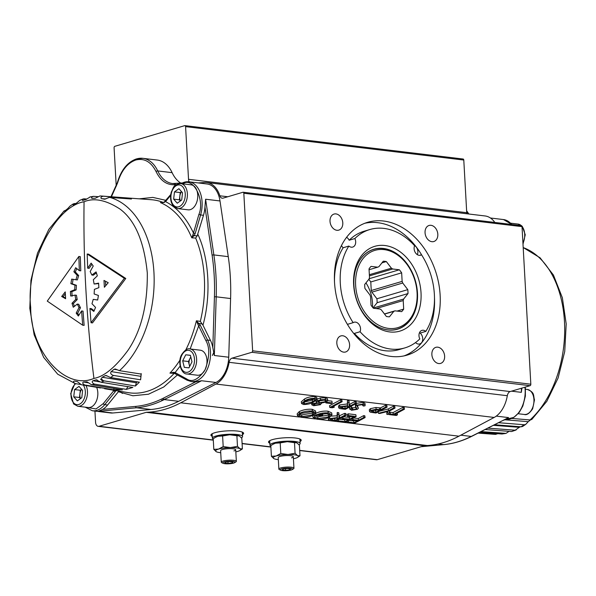 <?xml version="1.0" encoding="UTF-8"?>
<svg xmlns="http://www.w3.org/2000/svg" width="596" height="596" viewBox="0 0 596 596"><rect width="100%" height="100%" fill="white"/><g stroke="black" fill="none" stroke-linecap="round" stroke-linejoin="round"><path stroke-width="0.89" d="M317.005 399.104L320.372 397.979L325.155 397.755L327.48 398.724L327.763 400.497L326.563 401.898L320.871 403.194L321.326 403.723L321.237 403.164M311.514 403.06L311.805 404.833L312.758 403.738L312.565 402.568M315.232 401.13L316.141 401.011M327.77 400.668L331.92 401.168L332.21 402.941L331.071 403.544L325.9 402.926L325.788 402.248M334.214 407.262L332.285 407.776L329.804 407.478L329.514 405.705L340.621 399.797L341.828 399.946L342.111 401.711L332.143 407.016L334.214 407.262L334.013 406.018M357.399 405.459L358.375 408.297L357.436 409.288L351.536 410.272L349.83 408.841L349.547 407.083L349.815 409.325L349.83 408.841L351.603 408.61L351.32 406.837L352.519 407.91L355.931 407.381M349.584 407.061L351.32 406.837M351.61 408.968L352.81 409.675L356.185 409.169L356.728 408.297L355.425 406.494L355.462 403.939M356.162 403.44L363.009 402.3L364.894 403.254L365.177 405.019L364.953 405.854L363.255 406.018L363.083 404.952M369.572 411.598L369.289 409.825L370.399 408.67L375.897 407.493L380.464 407.925L385.59 405.198L386.797 405.34L387.08 407.113L375.979 413.021L370.451 412.246L369.572 411.598L370.682 410.443L370.399 408.67M386.826 414.317L388.07 411.359L379.771 413.475L378.393 413.304L388.525 410.726L393.8 407.917L395.006 408.066L389.732 410.868L388.212 414.488L386.826 414.317L386.923 411.65M379.369 411.21L388.234 408.953L393.516 406.144L394.723 406.293L395.006 408.066M397.45 414.853L396.31 415.457L389.248 414.607L388.957 412.842L390.097 412.231L393.025 412.581L402.993 407.284L404.2 407.433L404.483 409.199L394.522 414.503L397.45 414.853L397.167 413.095M312.982 417.319L314.83 417.014L318.018 418.601L328.649 416.85L330.236 415.032L327.025 413.557L318.264 414.734L322.749 415.27L321.609 415.874L315.917 415.196C319.657 413.326 323.777 412.581 328.269 412.961L331.994 414.779L329.901 416.969C325.863 418.846 321.512 419.584 316.841 419.204L312.982 417.319L312.699 415.546L314.539 415.241L317.735 416.827L328.366 415.077L329.543 414.242M315.634 413.423C319.374 411.553 323.486 410.815 327.986 411.195L331.696 412.872L331.994 414.779M458.935 436.183L494.158 417.453A27.707 17.761 -83.2 0 0 507.315 395.714L229.117 362.323A27.707 17.761 96.8 0 1 215.968 384.055L180.744 402.792A163.736 104.941 96.8 0 1 165.047 409.266A163.736 104.941 96.8 0 1 149.156 412.141L146.221 412.328L424.419 445.726L427.347 445.532A163.736 104.941 -83.2 0 0 443.245 442.657A163.736 104.941 -83.2 0 0 458.935 436.183L318.465 419.323M348.839 420.374L353.637 420.955L354.389 420.553M353.391 417.952L358.196 418.534L363.605 415.65L364.812 415.799L365.095 417.572L353.994 423.473L347.446 422.691L347.207 421.238M338.841 419.174L344.682 419.875L345.427 419.48M343.4 416.753L349.234 417.453L350.843 416.604M337.448 421.491L338.588 420.88L344.965 421.648L348.377 419.83L342.007 419.07L343.147 418.459L349.517 419.226L353.793 416.954L347.416 416.187L347.133 414.421L348.273 413.81L355.849 414.719L356.132 416.492L345.032 422.4L337.448 421.491L337.217 420.038M328.485 419.763L329.566 418.608L337.336 417.58L337.53 414.257L339.02 414.443L338.833 417.759L339.809 417.878L344.935 415.151L346.142 415.293L335.041 421.201L329.454 420.433L328.485 419.763L328.232 417.722M331.234 416.09L337.053 415.807L337.239 412.492L338.737 412.67L339.02 414.443M338.93 416.03L344.652 413.378L345.859 413.52L346.142 415.293M297.449 415.628L297.166 413.855L299.296 411.553C303.245 409.705 307.536 408.953 312.177 409.296L315.552 410.949L315.843 412.723L313.757 414.995C309.831 416.85 305.547 417.61 300.898 417.289L297.449 415.628L299.579 413.326L299.296 411.553M338.759 407.895L338.468 406.122L339.549 404.975L347.326 403.946L347.513 400.624L349.003 400.803L349.1 405.891L350.083 406.01L349.8 404.237L354.918 401.518L356.125 401.659L356.408 403.432L345.308 409.333L339.727 408.565L338.759 407.895L339.832 406.74L339.549 404.975M349.196 404.17L349.8 404.237M301.583 403.567L301.3 401.793L304.407 399.067C307.231 397.346 310.725 396.496 314.874 396.519L316.729 397.428L317.012 399.201L313.824 401.935C311.067 403.656 307.618 404.513 303.483 404.498L301.583 403.567L304.69 400.84L304.407 399.067M146.221 412.328L99.1 426.274A5.036 3.226 96.8 0 1 98.221 426.356A5.036 3.226 96.8 0 1 96.716 425.514A5.036 3.226 96.8 0 1 95.569 422.311L94.943 411.084M299.699 450.539L376.419 459.747A5.036 3.226 -83.2 0 0 377.29 459.672L424.419 445.726M269.846 443.268A16.375 3.345 -3.2 0 1 268.52 442.053A16.375 3.345 -3.2 0 1 272.387 439.639A16.375 3.345 -3.2 0 1 295.43 438.015A16.375 3.345 -3.2 0 1 301.218 440.228A16.375 3.345 -3.2 0 1 300.034 441.584M212.25 436.354A16.375 3.345 -3.2 0 1 210.924 435.14A16.375 3.345 -3.2 0 1 214.791 432.726A16.375 3.345 -3.2 0 1 237.834 431.102A16.375 3.345 -3.2 0 1 243.622 433.314A16.375 3.345 -3.2 0 1 242.43 434.67M299.989 440.846A16.375 3.345 176.8 0 0 301.099 439.863M242.393 433.933A16.375 3.345 176.8 0 0 243.496 432.949M210.999 434.767A16.375 3.345 176.8 0 0 212.213 435.616M268.602 441.681A16.375 3.345 176.8 0 0 269.809 442.53M229.117 362.323A5.036 3.226 96.8 0 1 230.175 359.619A5.036 3.226 96.8 0 1 231.993 358.174L510.183 391.565A5.036 3.226 -83.2 0 0 508.373 393.01A5.036 3.226 -83.2 0 0 507.315 395.714M198.237 182.92L204.793 182.503A27.707 17.761 96.8 0 1 206.894 182.562A27.707 17.761 96.8 0 1 219.857 195.801A5.036 3.226 96.8 0 0 221.176 197.79A5.036 3.226 96.8 0 0 222.211 198.207A5.036 3.226 96.8 0 0 223.09 198.133L242.945 192.255A1.259 0.805 96.8 0 1 243.161 192.232A1.259 0.805 96.8 0 1 243.54 192.448A1.259 0.805 96.8 0 1 243.824 193.246L252.637 350.813A1.259 0.805 96.8 0 1 252.443 351.752A1.259 0.805 96.8 0 1 251.892 352.281L231.993 358.174M510.183 391.565L530.082 385.679A1.259 0.805 -83.2 0 0 530.641 385.15A1.259 0.805 -83.2 0 0 530.827 384.204L522.022 226.636A1.259 0.805 -83.2 0 0 521.731 225.839A1.259 0.805 -83.2 0 0 521.358 225.631A1.259 0.805 -83.2 0 0 521.142 225.653M431.891 241.685A8.374 6.198 -106.5 0 1 425.201 233.997A8.374 6.198 -106.5 0 1 429.06 225.467A8.374 6.198 -106.5 0 1 430.983 225.31A8.374 6.198 -106.5 0 1 437.673 232.999A8.374 6.198 -106.5 0 1 433.813 241.529A8.374 6.198 -106.5 0 1 431.891 241.685M342.789 222.859A8.374 6.198 -106.5 0 1 338.781 230.123A8.374 6.198 -106.5 0 1 330.02 221.325A8.374 6.198 -106.5 0 1 334.028 214.061A8.374 6.198 -106.5 0 1 335.95 213.904A8.374 6.198 -106.5 0 1 342.789 222.859M342.76 335.764A8.374 6.198 -106.5 0 1 349.457 343.452A8.374 6.198 -106.5 0 1 345.598 351.983A8.374 6.198 -106.5 0 1 343.676 352.139A8.374 6.198 -106.5 0 1 336.978 344.458A8.374 6.198 -106.5 0 1 340.845 335.921A8.374 6.198 -106.5 0 1 342.76 335.764M431.869 354.598A8.374 6.198 -106.5 0 1 435.87 347.326A8.374 6.198 -106.5 0 1 437.792 347.177A8.374 6.198 -106.5 0 1 444.631 356.125A8.374 6.198 -106.5 0 1 440.623 363.396A8.374 6.198 -106.5 0 1 431.869 354.598M383.541 221.019A69.278 51.256 -106.5 0 1 438.917 284.575A69.278 51.256 -106.5 0 1 406.986 355.156A69.278 51.256 -106.5 0 1 391.11 356.43A69.278 51.256 -106.5 0 1 335.742 292.874A69.278 51.256 -106.5 0 1 367.672 222.301A69.278 51.256 -106.5 0 1 383.541 221.019M404.103 355.887A69.278 51.256 73.5 0 0 434.477 297.523M422.102 255.691A69.278 51.256 73.5 0 0 377.857 222.703A69.278 51.256 73.5 0 0 364.864 223.254M415.524 342.581A6.191 4.582 73.5 0 0 419.77 343.944A6.191 4.582 73.5 0 0 422.735 338.573A6.191 4.582 -106.5 0 0 420.12 333.075L425.805 331.391A61.716 45.661 73.5 0 0 421.521 254.783A6.191 4.582 -106.5 0 1 420.59 255.215A6.191 4.582 -106.5 0 1 419.174 255.334A6.191 4.582 -106.5 0 1 414.905 251.788A6.191 4.582 -106.5 0 1 414.592 245.716A61.716 45.661 73.5 0 0 383.958 228.41A61.716 45.661 73.5 0 0 369.818 229.542A61.716 45.661 73.5 0 0 354.851 238.549A6.191 4.582 -106.5 0 1 355.678 241.693A6.191 4.582 -106.5 0 1 352.713 247.072A6.191 4.582 -106.5 0 1 348.854 246.059L343.162 247.742A61.716 45.661 73.5 0 0 334.49 281.61M346.872 323.449A61.716 45.661 73.5 0 0 347.446 324.351L353.137 322.667A6.191 4.582 -106.5 0 1 354.061 322.235A6.191 4.582 -106.5 0 1 355.484 322.123A6.191 4.582 -106.5 0 1 359.753 325.662A6.191 4.582 -106.5 0 1 360.058 331.734L354.374 333.417A61.716 45.661 73.5 0 0 385.016 350.731A61.716 45.661 73.5 0 0 399.149 349.591L404.84 347.908A61.716 45.661 73.5 0 0 419.808 338.908A6.191 4.582 -106.5 0 1 418.981 335.757A6.191 4.582 -106.5 0 1 421.946 330.385A6.191 4.582 -106.5 0 1 423.361 330.266A6.191 4.582 -106.5 0 1 425.805 331.391M354.374 333.417A6.191 4.582 -106.5 0 1 354.113 333.946M343.162 247.742A6.191 4.582 -106.5 0 1 341.463 245.574M369.818 229.542L364.126 231.226A61.716 45.661 73.5 0 0 349.167 240.233A6.191 4.582 73.5 0 0 346.574 237.327M417.327 254.648A6.191 4.582 73.5 0 0 414.287 245.381M349.167 240.233L354.851 238.549M419.577 255.356L421.521 254.783M348.854 246.059A61.716 45.661 73.5 0 0 353.137 322.667M360.058 331.734A61.716 45.661 73.5 0 0 390.7 349.047A61.716 45.661 73.5 0 0 404.84 347.908M384.912 245.515A44.208 32.713 -106.5 0 1 421.022 292.77A44.208 32.713 -106.5 0 1 389.747 331.935A44.208 32.713 -106.5 0 1 353.637 284.679A44.208 32.713 -106.5 0 1 384.912 245.515M494.807 222.442A27.707 17.761 -83.2 0 0 485.084 215.961L206.894 182.562M189.215 181.84A5.036 3.226 96.8 0 1 188.53 179.299L466.728 212.69A5.036 3.226 -83.2 0 0 466.869 213.77M116.235 186.235L114.089 147.793A1.259 0.805 96.8 0 1 114.276 146.854A1.259 0.805 96.8 0 1 114.834 146.318L184.708 125.644A1.259 0.805 96.8 0 1 184.924 125.622A1.259 0.805 96.8 0 1 185.304 125.838A1.259 0.805 96.8 0 1 185.587 126.635L188.53 179.299M466.728 212.69L463.785 160.033A1.259 0.805 -83.2 0 0 463.494 159.229A1.259 0.805 -83.2 0 0 463.122 159.02A1.259 0.805 -83.2 0 0 462.898 159.043M387.981 329.953A41.69 30.843 -106.5 0 1 354.657 291.705A41.69 30.843 -106.5 0 1 373.871 249.232A41.69 30.843 -106.5 0 1 383.422 248.458A41.69 30.843 -106.5 0 1 416.746 286.706A41.69 30.843 -106.5 0 1 397.532 329.186A41.69 30.843 -106.5 0 1 387.981 329.953M347.446 422.691L348.585 422.087L348.347 420.634M348.585 422.087L353.927 422.728L353.637 420.955M353.927 422.728L357.339 420.91L351.998 420.269L351.767 418.817M351.998 420.269L353.137 419.658L352.906 418.213M353.137 419.658L358.479 420.299L358.196 418.534M358.479 420.299L363.888 417.423L363.605 415.65M363.888 417.423L365.095 417.572M338.588 420.88L338.357 419.435M344.965 421.648L344.682 419.875M342.007 419.07L341.776 417.617M343.147 418.459L342.909 417.014M349.517 419.226L349.234 417.453M347.416 416.187L348.556 415.583L348.273 413.81M348.556 415.583L356.132 416.492M329.566 418.608L329.35 417.245M337.336 417.58L337.053 415.807M337.53 414.257L337.239 412.492M339.809 417.878L339.526 416.105M344.935 415.151L344.652 413.378M338.67 418.481L336.226 418.176L330.765 418.757L330.162 419.442L334.967 420.448L338.67 418.481M331.86 418.34L334.684 418.675L334.967 420.448M334.684 418.675L335.734 418.124M314.83 417.014L314.539 415.241M318.018 418.601L317.735 416.827M328.649 416.85L328.366 415.077M322.749 415.27L322.481 413.631M315.917 415.196L315.649 413.505M328.269 412.961L327.986 411.195M299.579 413.326C303.528 411.478 307.819 410.726 312.46 411.069L312.177 409.296M312.46 411.069L315.843 412.723M312.55 414.853L314.189 413.058L311.373 411.68L300.779 413.475L299.11 415.285L301.978 416.671L312.55 414.853L312.267 413.08L313.496 412.238M299.55 414.317L301.695 414.905L301.978 416.671M301.695 414.905L312.267 413.08M389.248 414.607L390.38 414.004L390.097 412.231M390.38 414.004L393.315 414.354L393.025 412.581M393.315 414.354L403.276 409.057L402.993 407.284M403.276 409.057L404.483 409.199M378.393 413.304L378.155 411.858M388.525 410.726L388.234 408.953M393.8 407.917L393.516 406.144M370.682 410.443L376.188 409.266L375.897 407.493M376.188 409.266L380.747 409.69L380.464 407.925M380.747 409.69L385.873 406.971L385.59 405.198M385.873 406.971L387.08 407.113M379.615 410.301L377.283 410.003L371.897 410.584L371.263 411.292L375.912 412.268L379.615 410.301M372.954 410.175L375.629 410.495L375.912 412.268M375.629 410.495L376.672 409.936M357.034 406.204L357.637 405.362L362.152 404.677L363.255 406.018L363.396 405.392M357.034 405.995L358.375 408.297M352.81 409.675L352.519 407.91M356.185 409.169L355.901 407.396M355.425 406.494L356.445 405.205L356.185 403.552M356.445 405.205L363.292 404.073L363.009 402.3M363.292 404.073L365.177 405.019M339.832 406.74L347.61 405.712L347.326 403.946M347.61 405.712L347.513 400.624M347.796 402.397L349.286 402.576M350.083 406.01L355.209 403.283L354.918 401.518M355.209 403.283L356.408 403.432M348.943 406.614L346.5 406.316L341.039 406.889L340.428 407.575L345.24 408.588L348.943 406.614M342.126 406.472L344.957 406.815L345.24 408.588M344.957 406.815L346 406.256M329.804 407.478L340.905 401.57L340.621 399.797M340.905 401.57L342.111 401.711M325.9 402.926L327.04 402.315L326.936 401.682M327.04 402.315L332.21 402.941M312.758 403.738L316.983 402.732L316.297 401.987L317.34 400.847L317.057 399.074M317.34 400.847L320.655 399.745L320.372 397.979M320.655 399.745L325.446 399.529L325.155 397.755M325.446 399.529L327.763 400.497M320.871 403.194L320.477 404.684L313.69 405.727L311.805 404.833M319.285 404.528L319.799 403.917L318.406 403.231L313.921 403.902L313.414 404.513L314.897 405.131L319.285 404.528L319.098 403.365M325.386 401.734L326.131 400.899L324.291 400.132L318.562 400.981L317.854 401.808L319.516 402.62L325.386 401.734L325.155 400.281M318.935 400.81L319.516 402.62M319.233 400.847L325.103 399.961M314.651 403.611L314.897 405.131M315.388 403.41L317.757 403.187M304.69 400.84C307.514 399.119 311.008 398.27 315.157 398.292L314.874 396.519M315.157 398.292L317.012 399.201M313.98 398.895L309.19 399.558L305.89 400.981L303.275 403.209L304.586 403.887L312.609 401.793L315.306 399.581L313.98 398.895M304.094 402.084L304.586 403.887M304.303 402.121L312.326 400.02L314.174 398.925M270.144 440.474A15.116 3.092 176.8 0 0 269.735 441.249L269.958 445.182A15.116 3.092 176.8 0 0 270.845 446.151M299.036 444.75A15.116 3.092 176.8 0 0 300.138 443.498A15.116 3.092 176.8 0 0 290.155 441.152A15.116 3.092 176.8 0 0 273.527 442.962A15.116 3.092 176.8 0 0 269.958 445.182M300.138 443.498L299.915 439.557A15.116 3.092 176.8 0 0 299.423 438.835M190.78 356.9L189.968 358.501A6.325 4.053 -83.2 0 0 189.252 364.782A6.325 4.053 -83.2 0 0 189.774 366.22M205.091 369.714A12.598 8.076 -83.2 0 0 200.36 350.21L189.99 348.958A12.598 8.076 96.8 0 1 194.721 368.47A12.598 8.076 96.8 0 1 186.988 373.975L197.358 375.219A12.598 8.076 -83.2 0 0 205.091 369.714M190.385 355.298L191.994 361.832L188.947 367.859L184.291 367.36L182.689 360.826L185.736 354.799L190.385 355.298M189.655 366.451L188.448 361.519L182.689 360.826M190.847 357.168A6.325 4.053 -83.2 0 0 189.968 358.501L188.448 361.519M190.4 355.358L185.736 354.799M81.727 389.426A6.325 4.053 -83.2 0 0 79.909 393.889A6.325 4.053 -83.2 0 0 80.616 398.53M86.04 385.56A12.598 8.076 96.8 0 1 86.174 399.417A12.598 8.076 96.8 0 1 77.83 406.271L88.193 407.515A12.598 8.076 -83.2 0 0 96.418 400.959A12.598 8.076 -83.2 0 0 96.641 387.325M81.794 397.688L77.346 400.885L73.733 396.824L74.567 389.568L79.015 386.379L82.621 390.44L81.794 397.688M73.733 396.824L79.492 397.51L80.482 398.627M79.492 397.51L80.326 390.261L74.567 389.568M80.326 390.261L81.63 389.322M291.526 457.832A7.554 1.542 176.8 0 0 292.941 456.283A7.554 1.542 176.8 0 0 287.22 455.545A7.554 1.542 176.8 0 0 280.001 456.454A7.554 1.542 176.8 0 0 278.533 457.087M296.681 442.739A12.598 2.578 176.8 0 0 287.287 441.681A12.598 2.578 176.8 0 0 275.449 443.186A12.598 2.578 176.8 0 0 273.273 444.065L270.815 445.674L271.411 456.283L273.929 458.652A12.598 2.578 176.8 0 1 276.164 455.992A12.598 2.578 -3.2 0 1 288.002 454.487A12.598 2.578 -3.2 0 1 297.598 455.635A12.598 2.578 -3.2 0 1 297.538 457.415A12.598 2.578 -3.2 0 1 295.363 458.294A12.598 2.578 -3.2 0 1 293.426 458.778M278.332 459.62A12.598 2.578 -3.2 0 1 274.093 458.726A12.598 2.578 -3.2 0 1 273.929 458.652M272.566 444.489L275.449 443.186L280.202 442.902L280.791 453.504L276.164 455.992L271.411 456.283M280.791 453.504L288.002 454.487L295.08 453.265L297.598 455.635L299.989 455.806L297.538 457.415M280.202 442.902L287.287 441.681L294.491 442.664L295.08 453.265M294.491 442.664L296.882 442.835L299.401 445.205L299.989 455.806M94.22 384.048L126.292 389.374L94.22 384.048C92.067 382.781 91.635 381.678 92.931 380.755A92.283 59.146 -83.2 0 0 94.466 380.33A92.283 59.146 -83.2 0 0 96.001 379.846L96.686 379.831M93.93 378.408C65.307 390.894 30.53 351.804 30.694 307.335C25.643 264.408 54.988 206.35 84.058 201.768C94.123 197.589 106.11 200.025 120.019 209.077C135.024 220.229 144.113 241.484 147.286 272.841C147.666 305.018 141.215 330.869 127.924 350.396C115.46 367.255 104.129 376.59 93.93 378.408C90.361 350.247 87.679 320.685 85.898 289.716C84.289 261.949 83.671 232.626 84.058 201.768M90.272 196.911L85.921 199.526A92.283 59.146 -83.2 0 0 84.386 199.951A92.283 59.146 -83.2 0 0 82.851 200.435L82.457 200.494L83.105 198.967L86.874 199.004M83.105 198.967L79.752 200.368L76.631 203.027A92.283 59.146 -83.2 0 0 73.643 204.651L73.055 204.838L73.301 203.869L75.565 203.579M73.301 203.869L70.075 206.045L67.661 208.682A92.283 59.146 -83.2 0 0 64.822 210.984L64.085 211.342L64.137 210.85L48.842 229.378L37.481 253.225L30.955 280.329L29.8 308.318L34.136 334.766L43.664 357.376L57.715 374.206L75.275 383.6M64.822 210.984C63.459 211.371 63.668 211.17 65.463 210.381L65.888 210.388M80.922 384.554L75.148 383.556C73.233 382.26 72.965 381.425 74.329 381.045A92.283 59.146 -83.2 0 0 76.72 381.522A92.283 59.146 -83.2 0 0 77.331 381.619L81.406 384.755L100.508 387.966M75.573 383.668L80.832 384.502M87.232 381.962L91.441 384.718L122.441 389.851L113.553 389.814L84.587 384.964C82.546 383.645 82.203 382.669 83.559 382.029A92.283 59.146 -83.2 0 0 86.629 381.865L87.001 381.887M184.462 182.19A25.188 16.144 96.8 0 1 188.843 181.795L207.08 183.985A25.188 16.144 96.8 0 1 219.999 200.956L228.261 256.645A161.218 103.324 96.8 0 1 230.6 298.536L228.737 357.22A25.188 16.144 96.8 0 1 215.975 382.476L178.658 401.309A161.218 103.324 96.8 0 1 164.913 406.8A161.218 103.324 96.8 0 1 151.011 409.497L112.83 412.991L98.437 411.262L102.601 409.43A25.188 16.144 -83.2 0 0 107.585 405.027L118.38 391.743L132.901 395.766L148.456 394.224L163.744 386.99L177.481 374.906M112.83 412.991A25.188 16.144 96.8 0 1 110.625 412.961L92.387 410.771A25.188 16.144 96.8 0 0 96.768 410.383A25.188 16.144 96.8 0 0 104.71 404.677L107.585 405.027M185.803 349.912A97.021 62.178 96.8 0 0 196.404 320.775L200.323 321.393L202.111 323.941L199.034 323.457L197.932 324.366L196.404 320.775L200.293 325.23L198.669 325.938L205.963 340.756A1.259 0.685 -26.2 0 1 207.594 340.048A25.188 16.144 96.8 0 1 195.585 381.142A25.188 16.144 96.8 0 1 191.204 381.537L194.087 381.88A25.188 16.144 -83.2 0 0 195.466 381.954L201.575 380.747L164.258 399.581A1.259 0.887 -116.8 0 1 163.125 398.284C154.081 402.836 144.94 405.541 135.687 406.397L102.601 409.43M105.462 281.238L105.708 285.678M65.337 293.798L63.116 296.659L65.575 298.06M108.226 282.713L103.987 280.44L104.374 287.265L108.226 282.713M63.116 296.659L61.671 296.488L65.62 298.73L65.232 291.906L61.671 296.488M94.138 293.977L94.399 289.358L98.869 287.659L98.616 283.13L94.101 284.009L93.334 279.703L97.334 275.851L96.083 271.895L91.866 275.032L90.175 271.553L93.229 266.025L91.143 263.119L87.679 268.185L87.187 254L124.341 278.302L91.032 322.734L89.929 308.482L93.848 311.447L95.546 307.402L91.978 303.736L93.229 299.363L97.662 300.019L98.429 295.46L94.138 293.977M75.923 279.748L71.684 279.114L70.879 283.674L74.977 285.134L74.694 289.745L70.41 291.474L70.663 296.003L74.992 295.102L75.774 299.408L71.982 303.282L73.256 307.245L77.279 304.079L79.022 307.566L76.191 313.123L78.344 316.036L81.592 310.948L82.695 325.207L47.27 301.107L78.851 256.466L79.335 270.651L75.64 267.708L73.882 271.746L77.219 275.389L75.923 279.748L77.361 279.926L78.665 275.561L77.219 275.389M87.679 268.185L89.117 268.356L91.978 264.177M124.341 278.302L125.786 278.474L88.633 254.172L87.187 254M125.786 278.474L92.477 322.913L91.032 322.734M94.161 310.769L91.374 308.654L89.929 308.482M97.669 299.982L93.229 299.363M98.66 283.569L94.101 284.009M96.44 272.871L93.311 275.203L91.866 275.032M79.022 307.566L80.46 307.745L77.636 313.302L76.191 313.123M77.636 313.302L78.918 315.135M82.695 325.207L84.133 325.379L83.03 311.119L81.592 310.948M79.335 270.651L80.78 270.822L80.289 256.638L78.851 256.466M76.742 268.587L75.319 271.918L73.882 271.746M75.319 271.918L78.665 275.561M73.122 279.293L72.325 283.852L70.879 283.674M72.325 283.852L76.415 285.305L74.977 285.134M76.415 285.305L76.139 289.924L74.694 289.745M76.139 289.924L71.855 291.645L70.41 291.474M71.855 291.645L72.109 296.175M75.774 299.408L77.212 299.579L76.437 295.273L74.992 295.102M77.212 299.579L73.42 303.453L71.982 303.282M73.42 303.453L74.321 306.404M80.46 307.745L78.724 304.258L77.279 304.079M114.134 388.48L113.553 389.814M126.292 389.344L127.976 386.543M103.801 380.829C101.544 379.63 101.015 378.438 102.221 377.253A92.283 59.146 -83.2 0 0 105.209 375.629L106.118 375.487L110.491 377.536L139.375 382.178L135.441 386.007L103.801 380.829L135.441 386.007M137.393 381.857L136.313 382.796L135.441 385.977M113.098 375.376C110.774 374.34 110.141 373.074 111.191 371.599A92.283 59.146 -83.2 0 0 114.03 369.296L115.289 368.998L119.476 370.675L141.222 374.079L140.604 379.794L113.098 375.376L140.604 379.794M141.178 373.55L140.596 379.764M130.45 198.2L131.433 199.012L109.344 197.395L104.524 199.235A92.283 59.146 -83.2 0 0 101.521 198.662C100.344 197.797 100.858 196.978 103.078 196.203L130.45 198.2L130.472 198.937M99.897 195.987L95.293 198.245A92.283 59.146 -83.2 0 0 92.224 198.416L92.097 198.423M92.224 198.416C90.927 197.887 91.344 197.194 93.483 196.345L98.102 196.658M89.884 196.963L93.483 196.345L98.057 196.687M97.267 380.054L96.001 379.846L101.067 382.26L132.804 387.452L126.292 389.374M179.985 360.096A97.021 62.178 96.8 0 1 169.949 373.111L174.702 373.416M173.168 372.895L173.958 373.074L173.704 372.291L169.949 373.111L173.794 373.022M161.434 202.715L160.413 202.58A97.021 62.178 96.8 0 1 191.763 237.811L195.667 238.08L197.187 235.852L203.482 215.298A25.188 16.144 -83.2 0 0 204.95 206.939L205.605 199.228L213.86 254.917A161.218 103.324 96.8 0 1 216.206 296.808L214.433 296.763L212.817 347.632A25.188 16.144 -83.2 0 0 210.477 340.398L202.96 325.14C211.245 295.623 209.151 258.157 197.894 234.429M192.918 234.735L191.763 237.811L194.125 235.651L192.918 234.735L193.469 233.014L195.168 233.535L194.125 235.651L197.187 235.852M182.294 183.762L183.575 183.3C193.715 177.444 204.979 200.316 198.9 214.433L193.469 233.014C186.429 218.069 177.124 207.602 165.546 201.627L166.038 200.792L164.213 202.476L160.413 202.58L162.186 202.722M115.996 390.224L115.192 391.773L113.769 390.715L114.544 389.799M173.704 372.291L175.097 372.567L175.716 373.871M187.278 380.248A1.259 0.939 -61.1 0 1 187.017 380.166L173.853 373.066M190.154 348.98L198.669 325.938L197.932 324.366M118.924 390.693L118.38 391.743M202.111 323.941L202.96 325.14M230.6 298.536L216.206 296.808L214.337 355.492L212.817 347.632M136.745 158.871A35.268 22.603 96.8 0 1 142.876 158.327L157.277 160.056A35.268 22.603 96.8 0 1 172.125 172.661A35.268 22.603 -83.2 0 0 180.826 183.099M511.8 418.452L530.44 419.964C532.228 419.174 532.444 418.973 531.081 419.361M530.365 419.964A92.283 59.146 96.8 0 1 528.242 421.663L525.828 424.3L524.51 424.769L498.666 422.728M494.68 424.747L521.031 426.818L522.595 426.475M520.338 426.766A92.283 59.146 96.8 0 1 519.272 427.317L515.22 430.215L487.938 428.152M485.196 429.53L511.606 431.541L516.151 429.977M508.567 417.595L471.645 436.376A1.259 0.887 63.2 0 1 471.25 436.436L508.567 417.595L496.267 416.12M521.91 388.1L521.329 392.339L521.463 388.227M479.638 432.338L501.974 434L506.019 433.381L481.047 431.623M497.802 433.687L495.559 434.357L478.193 433.068M509.029 431.34L506.019 433.381M503.486 420.299L505.974 419.316M478.245 433.039L495.559 434.357A94.95 60.859 -83.2 0 1 493.667 434.26L478.111 433.106M233.923 450.919A7.554 1.542 176.8 0 0 235.338 449.369A7.554 1.542 176.8 0 0 229.624 448.632A7.554 1.542 176.8 0 0 222.405 449.54A7.554 1.542 176.8 0 0 220.937 450.174M239.085 435.825A12.598 2.578 176.8 0 0 229.684 434.767A12.598 2.578 176.8 0 0 217.853 436.272A12.598 2.578 176.8 0 0 215.678 437.151L213.219 438.76L213.815 449.369L216.326 451.738A12.598 2.578 176.8 0 1 218.568 449.079A12.598 2.578 -3.2 0 1 230.399 447.574A12.598 2.578 -3.2 0 1 240.002 448.721A12.598 2.578 -3.2 0 1 239.942 450.502A12.598 2.578 -3.2 0 1 237.767 451.381A12.598 2.578 -3.2 0 1 235.822 451.865M220.736 452.707A12.598 2.578 -3.2 0 1 216.497 451.813A12.598 2.578 -3.2 0 1 216.326 451.738M214.97 437.576L217.853 436.272L222.606 435.989L223.195 446.59L218.568 449.079L213.815 449.369M223.195 446.59L230.399 447.574L237.484 446.352L240.002 448.721L242.393 448.892L239.942 450.502M222.606 435.989L229.684 434.767L236.895 435.75L237.484 446.352M236.895 435.75L239.287 435.922L241.805 438.291L242.393 448.892M417.073 292.703A40.304 29.822 73.5 0 0 384.152 249.62A40.304 29.822 73.5 0 0 355.633 285.328A40.304 29.822 73.5 0 0 388.555 328.403A40.304 29.822 73.5 0 0 417.073 292.703M359.515 260.698A41.564 30.754 -106.5 0 1 373.744 249.396A41.564 30.754 -106.5 0 1 417.222 293.061A41.564 30.754 -106.5 0 1 397.331 329.111A41.564 30.754 -106.5 0 1 379.242 327.375M372.493 307.178A30.858 22.834 73.5 0 0 372.493 302.895A30.858 22.834 73.5 0 0 365.944 282.899M373.029 307.841L377.134 302.701A28.34 20.964 73.5 0 0 377.074 300.742A28.34 20.964 73.5 0 0 376.91 298.767L407.791 289.634L402.732 283.018A23.557 17.426 73.5 0 0 402.136 281.387L401.659 272.826A28.34 20.964 73.5 0 0 399.335 269.787L392.66 268.982L369.408 275.866M384.457 313.958L394.999 310.836L401.674 311.641A28.34 20.964 73.5 0 0 403.686 309.115L403.209 300.563A23.557 17.426 73.5 0 0 403.626 299.05L408.007 293.567A28.34 20.964 73.5 0 0 407.955 291.608A28.34 20.964 73.5 0 0 407.791 289.634M369.14 278.719L399.335 269.787M402.136 281.387L371.263 290.52L370.779 281.968L401.659 272.826M392.66 268.982A23.557 17.426 73.5 0 0 391.401 268.185L386.342 261.57A28.34 20.964 73.5 0 0 383.273 261.204L378.892 266.688A23.557 17.426 73.5 0 0 377.708 267.187L371.032 266.39A28.34 20.964 73.5 0 0 369.021 268.908L369.498 277.468A23.557 17.426 73.5 0 0 369.08 278.98L364.7 284.463A28.34 20.964 73.5 0 0 364.916 288.397L369.974 295.013A23.557 17.426 73.5 0 0 370.57 296.644L371.047 305.197A28.34 20.964 73.5 0 0 373.372 308.244L380.047 309.041A23.557 17.426 73.5 0 0 381.306 309.845L386.364 316.461A28.34 20.964 73.5 0 0 389.434 316.826L393.814 311.343A23.557 17.426 73.5 0 0 394.999 310.836M369.066 269.75L377.708 267.187M370.779 281.968A28.34 20.964 73.5 0 0 368.797 279.323M403.209 300.563L376.136 308.572M397.04 311.082L403.686 309.115M393.814 311.343L384.547 314.085M373.208 308.05L403.626 299.05M377.134 302.701L408.007 293.567M402.732 283.018L371.859 292.152L376.91 298.767M369.341 274.711L391.401 268.185M381.939 262.873L386.342 261.57M371.263 290.52A23.557 17.426 -106.5 0 1 371.859 292.152M194.87 186.921A12.598 8.076 -83.2 0 0 191.115 184.82L180.744 183.575A12.598 8.076 96.8 0 1 184.507 185.676A12.598 8.076 96.8 0 1 186.615 200.204A12.598 8.076 96.8 0 1 177.742 208.585L188.113 209.829A12.598 8.076 -83.2 0 0 196.978 201.448A12.598 8.076 -83.2 0 0 194.87 186.921M174.479 191.882L178.927 188.694L182.54 192.754L181.706 200.003L177.258 203.199L173.645 199.138L174.479 191.882L180.238 192.575L181.549 191.636M180.238 192.575L179.403 199.831L180.402 200.941M179.403 199.831L173.645 199.138M181.638 191.741A6.325 4.053 -83.2 0 0 179.821 196.203A6.325 4.053 -83.2 0 0 180.528 200.845M234.615 462.675L235.874 461.915A7.554 1.542 176.8 0 0 236.359 461.326A7.554 1.542 176.8 0 0 231.367 460.157A7.554 1.542 176.8 0 0 223.053 461.058A7.554 1.542 176.8 0 0 221.265 462.176A7.554 1.542 176.8 0 0 221.809 462.705L223.142 463.315A6.161 1.259 176.8 0 0 233.55 463.099A6.161 1.259 176.8 0 0 234.615 462.675A6.161 1.259 176.8 0 0 231.963 461.282A6.161 1.259 176.8 0 0 224.156 461.975A6.161 1.259 176.8 0 0 223.142 463.315M224.752 463.062L228.082 463.457L232.179 462.936L232.954 462.019L229.631 461.617L225.526 462.138L224.752 463.062M232.12 461.915L232.179 462.936M227.985 461.825L228.082 463.457M292.211 469.588L293.47 468.828A7.554 1.542 176.8 0 0 293.955 468.24A7.554 1.542 176.8 0 0 288.963 467.07A7.554 1.542 176.8 0 0 280.649 467.972A7.554 1.542 176.8 0 0 278.861 469.089A7.554 1.542 176.8 0 0 279.405 469.618L280.746 470.229A6.161 1.259 176.8 0 0 291.146 470.02A6.161 1.259 176.8 0 0 292.211 469.588A6.161 1.259 176.8 0 0 289.567 468.195A6.161 1.259 176.8 0 0 281.759 468.888A6.161 1.259 176.8 0 0 280.746 470.229M282.348 469.976L285.678 470.378L289.775 469.849L290.55 468.933L287.227 468.53L283.122 469.052L282.348 469.976M289.716 468.828L289.775 469.849M285.588 468.739L285.678 470.378M212.549 433.56A15.116 3.092 176.8 0 0 212.139 434.335L212.362 438.269A15.116 3.092 176.8 0 0 213.249 439.237M241.44 437.837A15.116 3.092 176.8 0 0 242.542 436.585A15.116 3.092 176.8 0 0 232.559 434.238A15.116 3.092 176.8 0 0 215.931 436.041A15.116 3.092 176.8 0 0 212.362 438.269M242.542 436.585L242.319 432.644A15.116 3.092 176.8 0 0 241.827 431.921M215.968 384.055L494.158 417.453M180.744 402.792L299.505 417.044M302.395 417.394L315.433 418.958M149.156 412.141L427.347 445.532M99.1 426.274L213.286 439.982M242.088 443.439L270.889 446.896M299.684 450.353L377.29 459.672M530.082 385.679L251.892 352.281M252.637 350.813L530.827 384.204M522.022 226.636L243.824 193.246M219.857 195.801L227.754 196.747M463.785 160.033L185.587 126.635M332.166 418.377L332.449 420.15M379.786 409.579L379.503 407.806M373.171 410.197L373.454 411.97M357.682 407.232L357.406 405.503M342.439 406.509L342.722 408.282M312.326 400.02L312.609 401.793M192.821 367.494A11.086 7.107 -83.2 0 0 191.964 352.176A11.086 7.107 -83.2 0 0 181.855 355.164A11.086 7.107 -83.2 0 0 182.711 370.488A11.086 7.107 -83.2 0 0 192.821 367.494M75.767 383.697A11.086 7.107 -83.2 0 0 71.118 392.846A11.086 7.107 -83.2 0 0 73.554 402.784A11.086 7.107 -83.2 0 0 83.433 400.221A11.086 7.107 -83.2 0 0 83.313 385.105M522.953 243.287A12.598 8.076 -83.2 0 0 521.977 226.338M521.291 225.623A12.598 8.076 -83.2 0 0 518.073 224.074L522.327 226.413L525.247 234.757L522.997 244.166M119.453 391.192L122.411 393.435M181.013 183.613L184.171 182.212L188.843 181.795A25.188 16.144 96.8 0 1 200.599 214.955L198.9 214.433M110.968 196.732L117.308 182.801C121.085 170.054 127.469 162.082 136.462 158.901L142.876 158.327A35.268 22.603 96.8 0 1 157.724 170.933A1.259 0.67 155.1 0 0 156.085 171.618C160.607 180.759 166.798 185.125 174.665 184.723L176.52 184.551M111.43 196.762L117.561 183.017C121.293 170.672 127.388 162.991 135.858 159.989C144.374 157.97 151.116 161.844 156.085 171.618M166.001 200.368L152.837 197.403L139.278 198.826M100.344 195.987A94.95 60.859 96.8 0 1 102.236 196.084L151.421 199.727A97.2 62.297 96.8 0 1 163.401 202.506M85.019 385.076A94.95 60.859 96.8 0 1 81.838 384.86M94.66 384.152A94.95 60.859 96.8 0 1 91.441 384.718M178.658 401.309L164.258 399.581A161.218 103.324 96.8 0 1 150.512 405.071A161.218 103.324 96.8 0 1 136.611 407.768A1.259 0.961 -95.2 0 1 135.687 406.397M151.011 409.497L136.611 407.768L98.437 411.262M84.587 384.964L113.56 389.784M83.559 382.029L88.499 382.856M92.931 380.755L100.068 381.932M102.221 377.253L136.313 382.796M105.209 375.629L107.295 375.964M111.191 371.599L140.753 376.314M114.03 369.296L117.218 369.796M101.521 198.662L105.797 198.982M130.45 198.23L103.078 196.203M86.837 199.027L83.857 198.803M75.521 203.609L74.44 203.519M104.248 380.926A94.95 60.859 96.8 0 1 101.067 382.26M113.545 375.48A94.95 60.859 96.8 0 1 110.491 377.536M109.791 197.395A94.95 60.859 96.8 0 1 153.939 272.409A94.95 60.859 96.8 0 1 119.476 370.675M100.203 195.98L102.236 196.084A94.95 60.859 96.8 0 1 103.525 196.203M173.913 373.647A97.2 62.297 96.8 0 1 146.951 391.401A97.2 62.297 96.8 0 1 128.259 392.652L104.62 388.719M195.667 238.08A97.2 62.297 96.8 0 1 200.323 321.393M191.204 381.537L187.017 380.166A1.259 0.939 -61.1 0 1 186.667 378.944L175.097 372.567L180.141 366.093M200.293 325.23L207.594 340.048L210.477 340.398M203.482 215.298L200.599 214.955L195.168 233.535M165.546 201.627L170.665 195.324M112.45 390.022L113.769 390.715L103.279 403.619A1.259 0.678 39.1 0 0 104.71 404.677L115.192 391.773M205.963 340.756C209.911 347.647 209.621 357.295 205.091 369.714C198.334 379.622 192.188 382.699 186.667 378.944M103.279 403.619L96.008 408.953L86.495 407.314M204.95 206.939L212.109 255.207A1.259 0.38 -8.4 0 1 213.86 254.917L228.261 256.645M212.109 255.207C214.098 268.699 214.873 282.549 214.433 296.763M195.466 381.954L163.125 398.284M175.664 183.583A1.259 0.961 84.8 0 0 174.665 184.723M172.125 172.661L157.724 170.933A35.268 22.603 -83.2 0 0 172.579 183.546A35.268 22.603 -83.2 0 0 175.373 183.605M228.737 357.22L214.337 355.492M215.975 382.476L201.575 380.747M219.999 200.956L205.605 199.228M214.485 350.97L212.407 355.462M161.68 400.177L166.187 398.612M530.015 419.957A94.95 60.859 -83.2 0 0 564.583 323.963A94.95 60.859 -83.2 0 0 523.191 247.586M521.031 426.818A94.95 60.859 -83.2 0 0 524.085 424.762M511.606 431.541A94.95 60.859 -83.2 0 0 514.78 430.215M525.337 387.08L525.381 396.079L522.848 405.995L519.302 412.313L513.849 417.409L505.877 419.308A25.188 16.144 -83.2 0 0 510.258 418.913A25.188 16.144 -83.2 0 0 524.934 387.206M511.539 391.17L521.329 392.339M421.238 446.665L443.603 444.616A161.218 103.324 -83.2 0 0 457.505 441.927A161.218 103.324 -83.2 0 0 471.25 436.436L460.82 435.184M519.272 427.317L493.51 425.335M487.99 428.122L515.22 430.215M528.242 421.663L504.775 419.785M498.71 422.706L524.51 424.769M481.099 431.601L505.632 433.434M501.974 434A94.95 60.859 -83.2 0 0 505.192 433.434M438.194 443.968L443.603 444.616A1.259 0.961 84.8 0 0 443.759 444.623C453.176 443.744 462.466 440.995 471.645 436.376M511.606 224.461A25.188 16.144 -83.2 0 0 503.516 219.566L511.889 224.491M468.59 213.979A35.268 22.603 96.8 0 1 466.653 211.327M371.636 250.022A41.564 30.754 73.5 0 0 371.613 250.029L373.744 249.396M182.719 186.786A11.086 7.107 -83.2 0 0 172.609 189.781A11.086 7.107 -83.2 0 0 173.466 205.099A11.086 7.107 -83.2 0 0 183.575 202.111A11.086 7.107 -83.2 0 0 182.719 186.786M524.316 414.466A12.598 8.076 -83.2 0 0 532.049 408.968A12.598 8.076 -83.2 0 0 527.318 389.456C534.992 392.436 533.1 395.223 534.485 399.849L532.653 408.804C529.442 413.453 526.663 415.337 524.316 414.466L518.155 413.728M270.897 447.082L242.103 443.625M213.301 440.168L98.221 426.356M243.161 192.232L521.358 225.631M463.122 159.02L184.924 125.622M316.297 401.987L316.014 400.221M189.99 348.958C187.651 348.094 184.872 349.979 181.661 354.62C177.131 362.405 181.571 374.4 186.988 373.975M77.83 406.271L73.576 403.924L70.686 393.68L74.954 383.511M510.69 223.187L518.073 224.074M76.72 381.522L77.458 381.641M161.36 202.707L164.176 202.141L170.769 194.497M102.244 380.74L100.523 379.101M85.213 407.157L92.387 410.771M182.212 182.965L172.579 183.546M523.191 247.541L540.088 257.8L553.438 275.054L562.348 297.724L566.2 323.919L564.74 351.454L558.102 378.006L546.823 401.332L531.766 419.495M525.828 424.3L522.603 426.475M495.701 434.365L493.667 434.26M421.156 446.695L443.759 444.623M466.623 210.79L468.866 214.009M490.433 218.002L503.516 219.566M397.331 329.111L395.223 329.737M180.744 183.575C172.587 184.656 173.771 187.814 171.328 191.979C169.838 197.693 170.553 202.446 173.488 206.246L177.742 208.585M525.553 389.24L527.318 389.456M220.617 450.65L221.265 462.176M235.711 449.809L236.359 461.326M278.22 457.564L278.861 469.089M293.306 456.722L293.955 468.24"/></g></svg>
